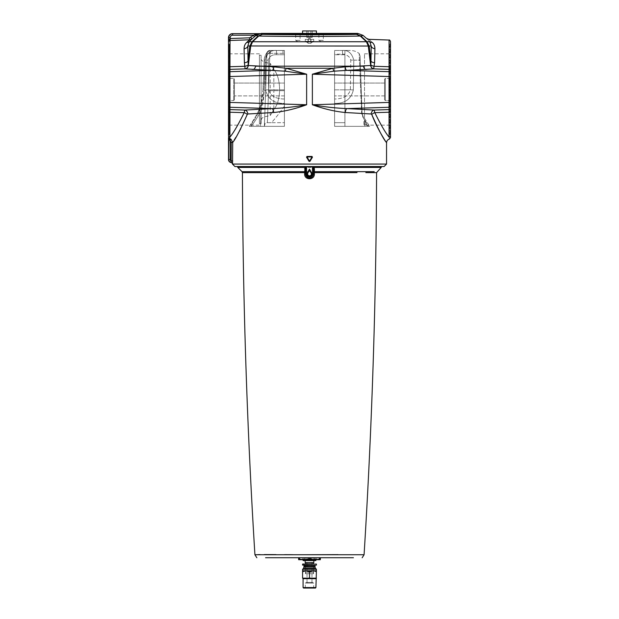 <?xml version="1.0" encoding="UTF-8"?>
<svg xmlns="http://www.w3.org/2000/svg" width="619" height="619" viewBox="0 0 619 619"><rect width="100%" height="100%" fill="white"/><g stroke="black" fill="none" stroke-linecap="round" stroke-linejoin="round"><path stroke-width="0.46" stroke-dasharray="3.1 2.32" d="M284.407 83.062L284.407 95.899L284.407 83.062L284.407 95.899L284.407 83.062L234.423 83.062L234.423 95.899L234.423 83.062L234.423 95.899L234.423 83.062L284.407 83.062M334.593 83.062L334.593 95.899L334.593 83.062L334.593 95.899L334.593 83.062L384.577 83.062L384.577 95.899L384.577 83.062L384.577 95.899L384.577 83.062L334.593 83.062M273.822 69.452L270.201 63.355L273.822 69.452C281.483 78.35 281.483 100.611 273.822 109.509C281.483 100.611 281.483 78.35 273.822 69.452L273.822 109.509C269.11 117.502 269.11 117.502 273.822 109.509C269.11 117.502 269.11 117.502 273.822 109.509L273.822 69.452M237.387 166.534L381.613 166.534M309.5 557.727L304.858 557.727L309.5 557.727M261.094 58.859A12.728 4.689 0 0 0 270.201 63.355L270.201 115.606C264.847 116.565 261.992 117.618 261.636 118.747L261.094 120.101L261.094 58.859L261.094 120.101M298.637 559.174L298.637 557.727L299.457 557.727L299.457 559.174L298.637 559.174L298.637 559.7L304.068 559.7L299.457 559.174M299.457 557.727L310.32 557.727L310.32 559.174L308.68 559.174L308.68 557.727L320.363 557.727L320.363 559.174L319.543 559.174L319.543 557.727M308.68 559.174L304.068 559.7L320.363 559.7L320.363 559.174M302.583 33.418L316.417 33.418L302.583 33.418L316.417 33.418L316.417 30.95L302.583 30.95L316.417 30.95L302.583 30.95L302.583 33.418L309.995 33.418M308.115 30.95L310.885 30.95L308.115 30.95L308.115 37.372L306.738 37.372L312.262 37.372L308.115 37.372L308.115 30.95L308.115 37.372L308.115 30.95L312.262 30.95L310.885 30.95L310.885 37.372L310.885 30.95L310.885 37.372L310.885 30.95L312.262 30.95L312.262 37.372L312.262 30.95L306.738 30.95L306.738 37.372L306.738 30.95L308.115 30.95M242.021 171.664L374.224 171.664M313.454 169.351L312.912 175.943M312.564 176.438L310.421 177.785M309.276 177.885L308.657 177.8M307.929 177.568L305.546 173.939L305.546 169.351M266.116 557.727L353.434 557.727M261.094 55.284L261.094 123.676L261.094 55.284L259.415 55.238L259.415 123.723L259.415 55.238M384.082 166.534L234.918 166.534M232.45 164.066L386.55 164.066M258.108 36.003A4.937 1.501 -132.4 0 1 258.727 36.026L252.629 41.736L250.726 45.961A4.937 0.418 6.8 0 0 249.852 46.015L247.832 45.976L248.041 61.111L249.844 46.03L251.972 41.806L258.061 36.041L262.456 34.339L258.727 36.026C282.457 36.56 336.543 36.56 360.273 36.026L356.544 34.339L360.939 36.041L367.028 41.806L369.156 46.03L370.959 61.111L371.168 45.976L369.148 46.015A4.937 0.418 -6.8 0 0 368.274 45.961L366.386 41.752L360.273 36.026A4.937 1.501 132.4 0 1 360.892 36.003M363.051 35.384L361.999 35.91M228.496 67.417A1.486 0.681 180 0 1 229.928 66.736L229.928 107.28A1.486 1.47 0 0 1 228.496 105.803L228.682 40.529L230.028 38.525L249.496 37.836L253.202 35.206L260.452 33.728L255.902 35.476L252.049 38.835L249.155 41.713L247.832 45.976A3.954 3.234 -0.8 0 1 244.079 48.653C244.134 46.023 245.016 43.957 246.71 42.44A3.954 3.49 45.1 0 0 249.155 41.713L252.041 41.736A4.937 1.656 -133.5 0 1 252.629 41.736L366.386 41.752A4.937 1.656 133.5 0 1 366.959 41.736L369.845 41.713C365.403 37.287 365.403 37.287 369.845 41.713A3.954 3.49 -45.1 0 0 372.29 42.44C373.984 43.957 374.866 46.023 374.921 48.653L374.603 62.697A3.954 2.12 -178.1 0 1 370.959 61.111L370.665 65.529L368.274 45.961M250.749 37.341L252.049 38.835L249.565 39.794L229.928 40.483L229.928 66.736L244.729 66.272L244.079 48.653M248.211 65.506A3.954 3.265 96.8 0 1 245.132 68.879L244.729 66.272A3.954 1.834 172.4 0 0 248.018 64.995L248.335 65.529L255.531 66.179L273.83 66.821L286.079 68.245L306.629 74.203L285.065 71.185L272.143 70.365A3.954 1.834 -88.9 0 0 273.83 66.821M250.726 45.961L248.335 65.529A3.954 3.165 -84 0 1 245.356 68.902L229.928 69.374A1.486 1.47 180 0 0 228.496 70.852M249.844 46.03L369.156 46.03M244.397 62.697A3.954 2.12 178.1 0 0 248.041 61.111L248.018 64.995M254.602 34.687A1.973 0.48 -131.2 0 0 255.902 35.476L258.061 36.041A4.937 1.625 -133.2 0 1 258.719 36.041M251.972 41.806A4.937 1.872 -134.9 0 1 252.614 41.752M360.281 36.041A4.937 1.625 133.2 0 1 360.939 36.041M366.386 41.752L366.371 41.736A4.937 1.872 134.9 0 1 367.028 41.806M390.504 137.596L390.504 135.662A1.486 1.424 180 0 1 389.072 137.085C389.537 139.639 389.537 139.639 389.072 137.085L389.072 40.042M374.603 62.697L373.868 68.879A3.954 3.265 -96.8 0 1 370.789 65.506M370.982 64.995A3.954 1.834 -172.4 0 0 374.271 66.272L389.072 66.736A1.486 0.681 0 0 1 390.504 67.417L390.504 134.903L390.504 44.057L389.9 44.065L389.9 134.896L389.9 44.065L389.421 44.56L389.421 134.4L389.421 44.56M333.935 71.185L312.371 74.203L332.921 68.245A3.954 1.176 77.6 0 0 333.935 71.185L346.857 70.365A3.954 1.834 -91.1 0 1 345.17 66.821L370.665 65.529A3.954 3.165 -96 0 0 373.644 68.902L366.077 69.56A3.954 2.786 -94 0 1 363.469 66.179L255.531 66.179A3.954 2.786 -86 0 1 252.923 69.56L245.356 68.902M374.921 48.653A3.954 3.234 0.8 0 1 371.168 45.976L369.845 41.713M285.065 71.185A3.954 1.176 -77.6 0 0 286.079 68.245L332.921 68.245L345.17 66.821M229.928 137.093C233.44 132.938 238.199 124.798 244.188 112.666L229.928 112.225L229.649 138.61L230.988 139.182L232.705 142.424L232.45 164.035A1.486 1.478 2.5 0 0 231.135 162.565L231.243 162.495C229.664 162.147 228.813 161.172 228.682 159.555L230.16 159.555A1.486 1.486 161.6 0 0 231.227 160.979L231.227 142.424L232.705 142.424L234.175 140.087M273.644 112.519A3.954 1.842 88.8 0 0 271.942 108.588C283.154 108.17 294.721 106.894 306.629 104.758C295.24 108.898 284.245 111.482 273.644 112.519L247.793 113.997L247.244 114.5A3.954 1.772 21.5 0 0 244.188 112.666L244.768 110.074L271.942 108.588L229.928 107.28L229.928 112.225A1.486 0.681 0 0 1 228.496 111.544L228.496 105.803M228.496 108.108A1.486 1.47 0 0 0 229.928 109.586L244.768 110.074A3.954 3.157 84 0 1 247.793 113.997M371.207 113.997L345.356 112.519C334.755 111.482 323.76 108.898 312.371 104.758C324.279 106.894 335.846 108.17 347.058 108.588L374.232 110.074L374.812 112.666A3.954 1.772 158.5 0 0 371.756 114.5L371.207 113.997A3.954 3.157 -84 0 1 374.232 110.074L389.072 109.586A1.486 1.47 180 0 0 390.504 108.108M345.356 112.519A3.954 1.842 -88.8 0 1 347.058 108.588L389.072 107.28A1.486 1.47 180 0 0 390.504 105.803M229.579 44.545L229.579 134.416L229.579 44.545L229.1 44.05L229.1 134.911L228.496 134.919L228.496 111.544L228.496 135.662A1.486 1.424 180 0 0 229.928 137.085M252.923 69.56L272.143 70.365L229.928 71.68A1.486 1.47 -0 0 0 228.496 73.158M390.504 111.544A1.486 0.681 180 0 1 389.072 112.225L374.812 112.666C380.824 124.821 385.575 132.961 389.072 137.093M366.077 69.56L346.857 70.365L389.072 71.68A1.486 1.47 180 0 1 390.504 73.158L390.504 102.367L312.371 104.758L312.371 74.203L390.504 76.594M372.29 42.44C367.856 38.332 367.856 38.332 372.29 42.44M390.504 41.519L390.504 67.417M228.504 159.617L228.682 138.478A1.486 1.478 136.3 0 0 228.589 137.967L229.649 138.61A1.486 0.418 100.7 0 1 229.742 140.041L228.504 137.813L228.504 159.617C228.635 161.265 229.517 162.24 231.135 162.565L232.45 164.035M247.244 114.5L240.915 128.419M238.06 133.603L235.893 137.294M386.55 142.827L379.014 130.152M377.257 126.825L371.756 114.5M230.028 38.525L229.928 40.483L228.573 41.171A1.973 1.965 -146.3 0 0 228.682 40.529L228.682 37.674C228.922 35.283 230.237 33.968 232.628 33.728L232.628 35.206A2.476 2.468 -161.6 0 0 230.16 37.674L230.229 40.475M231.227 142.424L229.742 140.041M246.71 42.44L249.565 39.794L249.496 37.836M232.628 35.206L253.202 35.206L254.502 36.699M234.423 79.201L234.423 99.76L234.423 79.201L233.696 78.458L229.223 78.381L228.496 77.638L228.496 101.323L228.496 77.638L228.496 101.323L228.496 77.638L229.223 78.381L229.223 100.58L229.223 78.381L229.223 100.58L229.223 78.381L233.696 78.458L233.696 100.502L233.696 78.458L233.696 100.502L233.696 78.458L234.423 79.201L234.423 99.76L234.423 79.201M228.496 76.594L228.496 102.367L306.629 104.758L306.629 74.203L228.496 76.594M228.496 134.919L228.496 44.042L229.1 44.05L229.1 134.911L229.579 134.416M389.777 78.381L390.504 77.638L390.504 101.323L390.504 77.638L390.504 101.323L390.504 77.638L389.777 78.381L389.777 100.58L389.777 78.381L389.777 100.58L389.777 78.381L385.304 78.458L384.577 79.201L384.577 99.76L384.577 79.201L384.577 99.76L384.577 79.201L385.304 78.458L389.777 78.381M306.954 156.7L312.061 156.7L309.709 161.25L306.738 157.071L312.046 156.7L309.709 161.25L306.954 156.7M229.579 125.649L229.579 53.311L229.579 125.649L230.067 125.154L230.067 53.807L230.067 125.154L259.415 125.154L259.415 53.807L259.415 125.154M259.415 53.807L230.067 53.807L229.579 53.311M389.421 125.649L389.421 53.311L389.421 125.649L388.933 125.154L388.933 53.807L388.933 125.154L364.521 125.154L364.521 53.807L364.521 125.154M232.527 163.958A1.486 1.478 67.7 0 0 231.243 162.495L231.227 160.979L232.705 160.979M230.16 159.555L230.16 140.389L230.988 139.182M261.257 33.418L357.743 33.418M382.356 166.534L236.644 166.534M323.311 33.418L318.901 33.418L323.311 33.418L323.311 40.336L318.901 40.336L323.311 40.336L321.106 41.659L318.901 40.336L318.901 33.418M300.099 33.418L295.689 33.418L300.099 33.418L300.099 40.336L295.689 40.336L300.099 40.336L297.894 41.659L295.689 40.336L295.689 33.418M284.407 95.899L234.423 95.899L284.407 95.899M315.922 558.965L315.922 559.7L315.922 558.965L312.069 558.965L312.069 559.7L315.922 559.7L312.069 559.7L312.069 558.965L315.922 558.965M306.931 559.7L303.078 559.7L306.931 559.7L306.931 558.965L309.5 558.477L312.069 558.965L303.078 558.965L306.931 558.965L306.931 559.7L309.5 560.551L312.069 559.7M303.155 560.69L315.845 560.69M309.5 560.69L314.831 560.69L309.5 560.69M309.5 559.994L304.858 559.994L309.5 559.994M305.152 562.563L313.848 562.563M309.5 562.563L313.4 562.563L309.5 562.563M302.83 563.847L316.17 563.847M305.6 563.847L313.4 563.847M307.805 582.417L312.912 582.417L306.088 582.417L307.79 582.394L307.79 583.113L311.21 583.113L311.218 582.417L311.21 583.113L306.08 583.113L307.79 583.113L307.79 582.394M309.5 582.417L311.968 582.417L309.5 582.417M303.078 558.965L303.078 559.7L303.078 558.965M309.5 559.7L317.152 559.7L309.5 559.7M319.543 559.174L314.932 559.7L310.32 559.174M306.08 582.394L306.08 583.113M312.912 582.417L312.92 583.113L311.21 583.113L312.92 583.113M309.5 578.664L315.922 578.664L309.5 578.664L309.5 578.169L316.417 578.169L316.417 571.507L312.959 570.764L309.5 571.507L309.5 570.764M302.583 571.507L303.325 570.764A0.743 0.743 0 0 0 303.07 570.811L302.583 571.507L302.583 578.169L309.5 578.169L309.5 571.507L306.041 570.764L303.325 570.764L303.349 571.507L302.583 571.507L302.583 570.764L303.712 570.764M315.427 588.05L303.573 588.05M313.701 588.05L305.299 588.05L313.701 588.05L313.701 583.113L305.299 583.113L313.701 583.113M303.078 587.555L315.922 587.555M306.289 578.664L303.078 578.664L306.289 578.664M308.742 571.507L309.113 570.764L309.887 570.764L310.258 571.507M315.651 571.507L315.675 570.764L309.887 570.764M316.417 570.764L315.675 570.764A0.743 0.743 0 0 1 316.417 571.507L316.417 570.764M309.113 570.764L306.041 570.764L303.349 571.507M315.179 565.333L302.83 565.333M305.453 565.333L313.547 565.333M315.288 570.764L316.417 571.507L315.93 570.811A0.743 0.743 0 0 0 315.675 570.764M344.915 126.361L344.915 122.678L334.593 122.678L334.593 126.361L363.98 126.361L363.817 118.809L362.069 113.176L360.057 55.455L359.198 53.528C356.451 51.423 353.333 50.402 349.859 50.464L334.593 50.464L334.593 126.361L363.98 126.361L334.593 126.361L334.593 103.404C344.891 103.613 351.151 99.117 353.364 89.902L353.782 60.167C351.963 53.257 348.211 50.023 342.508 50.464L349.859 50.464L344.915 50.464L344.915 54.163L334.593 54.163L334.593 50.464L344.915 50.464L334.593 50.464L334.593 122.678L334.593 54.163L344.915 54.163L344.915 122.678L334.593 122.678L344.915 122.678L344.915 126.361L344.915 50.464L349.859 50.464C353.333 50.402 356.451 51.423 359.198 53.528L361.666 113.478L363.817 118.809L363.98 126.361L334.593 126.361L334.593 122.678L344.915 122.678L344.915 50.464L344.915 126.361M342.508 54.751L342.508 50.464C348.211 50.023 351.971 53.257 353.782 60.167L350.756 60.089L353.782 60.167L353.364 89.902C351.151 99.117 344.891 103.613 334.593 103.404L334.593 50.464L342.508 50.464L342.508 54.751C346.818 54.511 349.565 56.29 350.756 60.089L350.393 89.825C348.636 95.829 343.367 98.885 334.593 99.009C343.367 98.885 348.636 95.829 350.393 89.825L350.756 60.089C349.573 56.29 346.818 54.511 342.508 54.751L334.593 54.751L342.508 54.751M362.711 115.211L363.817 118.809L362.076 113.439L360.057 55.462L362.076 113.439L362.974 117.409L362.076 113.439L362.974 117.409L361.666 113.478L362.076 113.439L361.666 113.478L359.198 53.528L360.057 55.455L362.069 113.176L362.711 115.211M284.407 122.678L284.407 126.361L249.302 126.361L264.375 126.361L266.921 53.427A2.963 2.94 2 0 1 269.513 50.619C267.632 51.563 266.162 54.751 265.094 60.167L263.856 90.359C263.64 98.444 261.938 105.849 258.742 112.565L250.192 126.369L284.407 126.361L264.375 126.361L265.288 122.678L284.407 122.678L284.407 50.464L284.407 126.361L284.407 122.678L271.401 122.678C274.441 119.482 278.774 113.997 284.407 106.228L284.407 122.678M284.407 50.51L270.279 50.464L284.407 50.464L282.991 50.464L282.991 53.319L282.991 50.464L284.407 50.51L284.407 106.228C278.774 113.997 274.441 119.482 271.401 122.678L267.369 122.678L268.576 90.684L267.369 122.678L265.288 122.678L264.375 126.361L284.407 126.361L284.407 103.404C274.132 103.636 267.88 99.133 265.636 89.902L265.218 60.167L268.244 60.089L265.218 60.167C267.029 53.257 270.789 50.023 276.492 50.464L276.492 54.751L276.492 50.464L269.513 50.619A2.963 2.94 2 0 0 266.921 53.427L266.921 53.327A2.963 2.963 2 0 1 269.799 50.472L284.407 50.51M261.017 111.141L260.537 126.361L251.167 126.361C254.223 122.438 257.504 117.362 261.017 111.141C262.851 104.913 263.88 97.964 264.104 90.312C263.872 97.972 262.851 104.913 261.017 111.141A2.963 1.354 26.6 0 0 258.371 111.296A2.963 1.354 26.6 0 0 258.742 112.565A2.963 1.354 26.6 0 1 258.371 111.296A2.963 1.354 26.6 0 1 261.017 111.141C257.504 117.37 254.216 122.438 251.167 126.361L250.192 126.361L258.742 112.565C261.938 105.849 263.64 98.452 263.856 90.359L265.094 60.167L264.151 60.097L265.234 60.113L266.921 53.427L264.375 126.361L260.537 126.361L261.017 111.141M268.607 89.825C270.387 95.837 275.648 98.901 284.407 99.009L284.407 50.464L276.492 50.464C270.789 50.023 267.029 53.257 265.218 60.167L265.636 89.902C267.88 99.133 274.14 103.636 284.407 103.404L284.407 99.009C275.648 98.901 270.387 95.837 268.607 89.825L284.407 89.825L268.607 89.825L268.244 60.089L268.607 89.825L265.636 89.902L268.607 89.825M269.884 53.327L269.799 50.464L269.884 53.327L266.921 53.327L270.279 53.319L270.279 50.464L270.279 53.319L284.407 53.366L269.884 53.327L268.576 90.684L269.884 53.327M266.921 53.327L264.39 125.905L266.921 53.427L265.234 60.113L264.151 60.097L265.094 60.167C266.162 54.751 267.632 51.57 269.513 50.619L269.799 50.472A2.963 2.963 2 0 0 266.921 53.327A2.963 2.963 0 0 1 269.799 50.464L270.279 50.464L269.799 50.464A2.963 2.963 0 0 0 266.921 53.327M367.833 126.361L364.521 126.361L369.698 126.361L367.833 126.361L366.301 124.257L366.371 126.361L368.808 126.361L364.521 126.361L364.521 123.947A3.954 3.165 178 0 0 366.301 124.264L364.521 119.769L366.301 124.264L367.833 126.361M364.521 123.947L364.521 119.769L368.8 126.361L364.521 119.931L364.521 126.361L364.521 119.769L364.521 126.361L366.371 126.361L366.301 124.264A3.954 3.165 178 0 1 364.521 123.947M308.51 43.268L310.49 43.268L308.51 43.268L310.49 43.268L308.51 43.268L305.268 41.326L310.568 41.326L310.955 39.345L313.732 39.345L308.092 39.345C309.028 37.759 309.972 37.759 310.908 39.345L310.986 43.268L308.014 43.268L310.986 43.268L308.014 43.268L310.986 43.268L310.931 39.345L305.268 39.345L313.732 39.345L310.931 39.345L310.63 41.326L305.268 41.326L313.732 41.326L305.268 41.326L305.268 39.345L305.268 41.326L308.51 43.268M308.432 41.326L308.045 39.345L308.014 43.268L308.069 39.345L308.37 41.326M310.877 39.345C309.957 37.914 309.043 37.914 308.123 39.345L310.877 39.345M313.949 33.913L305.051 33.913L313.949 33.913L314.437 33.418L304.563 33.418L314.437 33.418L304.563 33.418L314.437 33.418L313.949 33.913L305.051 33.913L313.949 33.913L313.949 33.418L305.051 33.418L313.949 33.418L305.051 33.418L305.051 33.913L304.563 33.418L305.051 33.913L305.051 33.418L313.949 33.418L313.949 33.913M305.546 572.242L313.454 572.242L305.546 572.242L305.546 565.132L313.454 565.132L305.546 565.132M309.5 572.242L313.353 572.242L309.5 572.242M313.547 565.132L305.453 565.132L313.547 565.132L313.547 573.728L305.453 573.728L313.547 573.728M309.5 573.728L313.353 573.728L309.5 573.728M376.576 172.639L365.844 172.631M356.939 172.624L304.633 172.639M261.458 172.624L242.424 172.639M237.789 167.432L381.211 167.432M256.212 554.694L257.659 554.655M260.073 554.609L264.352 554.578M276.028 554.609L284.601 554.655M292.764 554.694L304.664 554.74M337.943 554.632L364.08 554.74M232.45 33.666L260.452 33.728L262.456 34.339C284.523 34.865 334.477 34.865 356.544 34.339L358.494 33.666M390.504 70.852A1.486 1.47 -0 0 0 389.072 69.374L373.644 68.902M228.744 138.153L228.759 138.145A1.486 1.153 -37.6 0 1 228.837 138.965M230.16 37.674L228.496 37.612M385.304 78.458L385.304 100.502L385.304 78.458M264.862 33.418L264.862 33.89L260.599 33.666M260.916 33.821A0.99 0.99 -63.4 0 0 261.713 33.418M358.401 33.666L264.862 33.89M282.233 33.418A0.89 0.89 180 0 1 281.444 33.89L281.444 33.418M336.713 33.418A0.89 0.89 -0 0 0 337.556 34.022M336.001 33.418A0.89 0.681 88.8 0 0 336.651 34.068M282.999 33.418A0.89 0.681 91.2 0 1 282.349 34.068M282.287 33.418A0.89 0.89 180 0 1 281.444 34.022M358.084 33.821A0.99 0.99 -116.6 0 1 357.287 33.418M354.138 33.89L354.138 33.418M337.556 33.418L337.556 33.89A0.89 0.89 -0 0 1 336.767 33.418M316.417 569.279L302.583 569.279M316.417 564.095L302.583 564.095M302.583 565.085L316.417 565.085M314.932 565.573L304.068 565.573M304.068 566.563L314.932 566.563M303.944 566.78L315.056 566.78M315.179 566.989L303.821 566.989M353.782 60.167L360.219 60.128L353.782 60.167M353.364 89.902L350.393 89.825L353.364 89.902M334.593 89.825L350.393 89.825L334.593 89.825M268.576 90.684L284.407 90.684L268.576 90.684M264.104 90.312L265.628 90.304L262.951 90.297L264.104 90.312L265.234 60.113L264.104 90.312M284.407 54.751L276.492 54.751C272.182 54.511 269.427 56.29 268.244 60.089C269.427 56.29 272.182 54.511 276.492 54.751L284.407 54.751M384.577 95.899L334.593 95.899L384.577 95.899M233.696 100.502L234.423 99.76L233.696 100.502L229.223 100.58L228.496 101.323L229.223 100.58L233.696 100.502M389.777 100.58L390.504 101.323L389.777 100.58L385.304 100.502L384.577 99.76L385.304 100.502L389.777 100.58M389.421 134.4L390.504 134.903M261.094 123.676L259.415 123.723M364.521 53.807L388.933 53.807L389.421 53.311M228.597 160.352L229.061 161.35M304.858 557.727L304.858 559.994L304.169 560.69M314.143 557.727L314.143 559.994L314.831 560.69M307.032 557.727L307.032 582.417M311.968 557.727L311.968 582.417M305.152 557.727L305.152 560.69M313.848 557.727L313.848 560.69M303.078 558.477L301.848 559.7M315.922 558.477L317.152 559.7M305.299 588.05L305.299 583.113M249.302 126.361C253.125 120.79 256.142 115.768 258.371 111.296C260.831 106.762 262.355 99.76 262.951 90.297L260.514 105.826L258.371 111.296C256.723 114.739 253.272 120.589 249.302 126.361M266.921 53.427L267.307 52.12L266.131 53.822C266 53.42 263.764 59.045 264.151 60.097L262.951 90.297L264.151 60.097C264.731 54.511 267.555 51.95 267.307 52.112L266.921 53.427M364.514 118.337L369.698 126.361L364.514 118.337M310.49 43.268L313.732 41.326L313.732 39.345L313.732 41.326L310.49 43.268M313.454 572.242L313.454 565.132M305.647 572.242L305.647 573.728M313.353 572.242L313.353 573.728M305.453 565.132L305.453 573.728"/><path stroke-width="0.93" d="M299.457 559.174L304.068 559.7L308.68 559.174L308.68 557.727L298.637 557.727L298.637 559.174L299.457 559.174L299.457 557.727M320.363 559.174L320.363 557.727L319.543 557.727L319.543 559.174L320.363 559.174L320.363 559.7L298.637 559.7L298.637 559.174M302.583 33.418L302.583 30.95L316.417 30.95L316.417 33.418L309.995 33.418M305.546 172.361A0.99 0.696 0 0 0 304.61 171.664L242.021 171.664L242.424 172.639L304.633 172.639L304.633 173.939C304.324 180.299 314.661 180.315 314.367 173.939L314.39 168.647L313.949 167.432L312.425 166.735L306.575 166.735L305.051 167.432L304.633 172.639L261.458 172.624M374.224 171.664L314.39 171.664A0.99 0.696 0 0 0 313.454 172.361M314.367 173.939L313.454 173.939L313.454 169.351L312.463 166.929L312.463 173.939L313.454 173.939A3.954 3.954 0 0 1 309.5 177.893A3.954 3.954 0 0 1 305.546 173.939L304.633 173.939M309.5 169.111L307.411 172.732A2.414 2.414 0 0 0 309.5 176.353A2.414 2.414 0 0 0 311.589 172.732L309.5 169.111L307.643 172.871A2.143 2.143 0 0 0 309.5 176.082A2.143 2.143 0 0 0 311.357 172.871L309.5 169.652L311.14 172.995A1.896 1.896 0 0 1 309.5 175.842A1.896 1.896 0 0 1 307.86 172.995L309.5 170.148M237.387 166.519L237.789 167.432L305.051 167.432A0.99 0.619 40.8 0 1 305.771 168.128L306.575 166.735M312.912 175.943L312.564 176.438M310.421 177.785L309.276 177.885M308.657 177.8L307.929 177.568M305.771 168.128L305.546 173.939L306.537 173.939L306.537 166.929L312.425 166.735M365.844 172.631L376.576 172.639L381.211 167.432L313.949 167.432A0.99 0.619 -40.8 0 0 313.229 168.128M305.546 169.351A0.99 0.696 -0 0 0 304.61 168.647M314.39 168.647A0.99 0.696 0 0 0 313.454 169.351M265.566 557.727L266.116 557.727L265.566 557.727C253.852 557.727 253.852 557.727 265.566 557.727L353.434 557.727M319.543 557.727L310.32 557.727L310.32 559.174L314.932 559.7L319.543 559.174M234.918 166.534L384.082 166.534L386.55 164.066L232.45 164.066L234.918 166.534M258.108 36.003A4.937 1.501 -132.4 0 1 258.727 36.026L262.456 34.339L258.061 36.041L251.972 41.806L249.844 46.03L248.041 61.111L247.832 45.976L249.852 46.015A4.937 0.418 6.8 0 1 250.726 45.961L252.614 41.752L258.727 36.026C282.457 36.56 336.543 36.56 360.273 36.026L366.386 41.752L368.274 45.961L370.665 65.529A3.954 3.165 -96 0 0 373.644 68.902L374.603 62.697L374.921 48.653C374.866 46.023 373.984 43.949 372.29 42.44C367.856 38.332 367.856 38.332 372.29 42.44A3.954 3.49 134.9 0 1 369.845 41.713L369.721 41.589M356.544 34.339L360.273 36.026A4.937 1.501 132.4 0 1 360.892 36.003L356.544 34.339C334.477 34.865 284.523 34.865 262.456 34.339L260.444 33.751L254.602 34.687L249.496 37.836L230.028 38.525L228.496 41.388L228.496 37.612A3.954 3.954 18.4 0 1 232.45 33.666L260.599 33.666A0.99 0.99 26.6 0 0 261.257 33.418L281.444 33.418L281.444 34.022L282.349 34.068L358.494 33.666L356.544 34.339M361.999 35.91L360.892 36.003M368.274 45.961A4.937 0.418 -6.8 0 1 369.148 46.015L371.176 45.976L370.959 61.111L369.156 46.03L367.028 41.806L360.939 36.041L363.028 35.36L358.494 33.666M369.094 41.713L369.845 41.713C365.403 37.287 365.403 37.287 369.845 41.713L366.959 41.736A4.937 1.656 133.5 0 0 366.371 41.736L252.629 41.736A4.937 1.656 -133.5 0 0 252.041 41.736L249.155 41.713L252.049 38.835L255.902 35.476L258.061 36.041A4.937 1.625 -133.2 0 1 258.719 36.041M247.832 45.976L249.155 41.713A3.954 3.49 -134.9 0 1 246.71 42.44C245.016 43.949 244.134 46.023 244.079 48.653A3.954 3.234 179.2 0 0 247.832 45.976M374.603 62.697A3.954 2.12 -178.1 0 1 370.959 61.111L370.789 65.506L345.17 66.821L332.921 68.245L312.371 74.203L312.371 104.758L390.504 102.367L390.504 135.662L390.504 67.417A1.486 0.681 180 0 0 389.072 66.736L389.072 137.085C385.56 132.938 380.801 124.798 374.812 112.666A3.954 1.772 -21.5 0 0 371.756 114.5C378.449 129.448 383.238 138.664 386.117 142.138C388.98 146.014 379.339 133.642 371.756 114.5L371.207 113.997L345.356 112.519A3.954 1.842 -88.8 0 1 347.058 108.588C335.846 108.17 324.279 106.894 312.371 104.758C323.76 108.898 334.755 111.482 345.356 112.519M369.388 39.748L368.939 39.337L389.072 40.042L389.072 66.736L374.271 66.272A3.954 1.834 -172.4 0 1 370.982 64.995M369.156 46.03L250.726 45.961M360.939 36.041A4.937 1.625 133.2 0 0 360.281 36.041M367.028 41.806A4.937 1.872 134.9 0 0 366.386 41.752M244.079 48.653L244.397 62.697L245.132 68.879L285.065 71.185L306.629 74.203L286.079 68.245L273.83 66.821L248.335 65.529L250.726 46.007L249.844 46.03M252.614 41.752A4.937 1.872 -134.9 0 0 251.972 41.806M369.845 41.713L371.168 45.976A3.954 3.234 -179.2 0 0 374.921 48.653M345.17 66.821A3.954 1.834 -91.1 0 0 346.857 70.365L373.644 68.902M390.504 76.594L312.371 74.203L333.935 71.185A3.954 1.176 77.6 0 1 332.921 68.245L286.079 68.245A3.954 1.176 -77.6 0 1 285.065 71.185M333.935 71.185L346.857 70.365L389.072 71.68A1.486 1.47 180 0 1 390.504 73.158L390.504 44.057M252.923 69.56A3.954 2.786 94 0 0 255.531 66.179L363.469 66.179A3.954 2.786 -94 0 0 366.077 69.56M370.789 65.506A3.954 3.265 -96.8 0 0 373.868 68.879L389.072 69.374A1.486 1.47 180 0 1 390.504 70.852M245.356 68.902A3.954 3.165 96 0 0 248.335 65.529L248.041 61.111A3.954 2.12 178.1 0 1 244.397 62.697M228.496 41.38L228.496 73.158A1.486 1.47 0 0 1 229.928 71.68L272.143 70.365A3.954 1.834 91.1 0 0 273.83 66.821M228.496 73.158L228.496 105.803A1.486 1.47 -0 0 0 229.928 107.28L229.928 69.374L245.132 68.879A3.954 3.265 96.8 0 0 248.211 65.506M228.496 70.852A1.486 1.47 -0 0 1 229.928 69.374L229.928 66.736L244.729 66.272A3.954 1.834 172.4 0 0 248.018 64.995M247.793 113.997L273.644 112.519A3.954 1.842 88.8 0 0 271.942 108.588L244.768 110.074L244.188 112.666A3.954 1.772 -158.5 0 1 247.244 114.5L247.793 113.997A3.954 3.157 84 0 0 244.768 110.074L229.928 109.586L229.928 107.28L271.942 108.588C283.154 108.17 294.721 106.894 306.629 104.758L228.496 102.367L228.496 135.662A1.486 1.424 0 0 0 229.928 137.085L229.928 112.225L244.188 112.666C238.176 124.821 233.425 132.961 229.928 137.085L229.649 138.61L228.744 138.153L228.496 135.662L228.744 138.153A1.486 1.153 -37.6 0 1 228.837 138.965L231.227 142.424L231.135 162.565C229.517 162.24 228.635 161.265 228.504 159.617L228.837 138.965M390.504 111.544A1.486 0.681 0 0 1 389.072 112.225L374.812 112.666L374.232 110.074A3.954 3.157 -84 0 0 371.207 113.997M229.928 112.225L229.928 109.586A1.486 1.47 180 0 1 228.496 108.108L228.496 111.544A1.486 0.681 180 0 0 229.928 112.225M228.496 105.803L228.496 108.108M228.496 41.519L230.229 40.475L230.16 37.674A2.476 2.468 -161.6 0 1 232.628 35.206L232.628 33.728C230.237 33.968 228.922 35.283 228.682 37.674L228.682 40.529A1.973 1.965 -146.3 0 1 228.573 41.171M389.072 137.085C389.537 139.639 389.537 139.639 389.072 137.085A1.486 1.424 0 0 0 390.504 135.662L390.504 137.596L389.428 139.027C387.626 139.654 386.666 140.923 386.55 142.827L386.55 164.066M390.504 105.803A1.486 1.47 180 0 1 389.072 107.28L347.058 108.588L374.232 110.074L389.072 109.586A1.486 1.47 -0 0 0 390.504 108.108M390.504 67.417L390.504 41.519C389.916 40.181 389.436 39.693 389.072 40.042M240.915 128.419L238.06 133.603M235.893 137.294L234.175 140.087M379.014 130.152L377.257 126.825M230.229 40.475L249.565 39.794L246.71 42.44M249.496 37.836L249.565 39.794L252.049 38.835L250.749 37.341M254.602 34.687A1.973 0.48 -131.2 0 0 255.902 35.476L260.452 33.728L232.45 33.666M254.502 36.699L253.202 35.206L232.628 35.206M230.028 38.525L229.928 66.736A1.486 0.681 0 0 0 228.496 67.417M228.496 44.042L228.496 76.594L306.629 74.203L306.629 104.758C295.24 108.898 284.245 111.482 273.644 112.519M312.448 157.203L312.061 156.7L306.939 156.7L306.552 157.203L309.082 161.373L309.918 161.373L312.448 157.203L312.038 156.452L306.962 156.452L306.552 157.203M228.504 137.813L228.504 137.813A1.486 1.192 -4.1 0 0 228.496 137.704L228.589 137.967A1.486 1.478 136.3 0 1 228.682 138.478L228.682 159.555C228.813 161.172 229.664 162.147 231.243 162.495A1.486 1.478 -112.3 0 1 232.527 163.958L232.705 142.424C235.321 139.445 240.172 130.137 247.244 114.5M309.5 156.406L309.5 156.901L312.061 156.947L309.5 161.118L306.939 156.947L309.5 156.901M306.962 156.452L306.738 157.071L309.082 161.373M312.038 156.452L312.262 157.071L309.709 161.25L312.061 156.7L306.738 157.071L309.291 161.25L309.918 161.373M229.061 161.35L231.135 162.565A1.486 1.478 -177.5 0 1 232.45 164.035L232.45 164.066M231.227 142.424L232.705 142.424L230.988 139.182L229.649 138.61A1.486 0.418 -79.3 0 1 229.742 140.041M230.988 139.182L230.16 140.389L230.16 159.555A1.486 1.486 161.6 0 0 231.227 160.979L232.705 160.979M358.401 33.666A0.99 0.99 -26.6 0 1 357.743 33.418L281.444 33.418M315.922 559.7C315.922 560.845 315.922 560.845 315.922 559.7C315.922 560.845 315.922 560.845 315.922 559.7M315.922 560.551L303.078 560.551M312.069 559.7L309.5 560.551L306.931 559.7M303.078 559.7C303.078 560.845 303.078 560.845 303.078 559.7C303.078 560.845 303.078 560.845 303.078 559.7M313.848 560.69L313.848 562.563L305.152 562.563L305.152 560.69M312.835 563.847L302.583 564.095L312.835 563.847M313.4 562.563L313.4 563.847L305.6 563.847L305.6 562.563M308.68 559.174L310.32 559.174M303.078 587.555L303.573 588.05L315.427 588.05L315.922 587.555L303.078 587.555L303.078 578.664L309.5 578.664L309.5 571.507L310.258 571.507L309.887 570.764L316.417 570.764L316.417 569.279L302.583 569.279L302.583 571.507L303.349 571.507L303.325 570.764A0.743 0.743 0 0 0 302.583 571.507L302.583 570.764L303.325 570.764L302.583 571.507A0.743 0.743 0 0 1 303.07 570.811M315.922 587.555L316.417 570.764M303.078 578.664L302.583 578.169L303.078 578.664L315.922 578.664L316.417 578.169L302.583 578.169L302.583 571.507M303.712 570.764L309.113 570.764L308.742 571.507L309.5 571.507L309.113 570.764M316.417 569.279L315.427 568.296L303.573 568.296L315.179 568.296L315.056 566.78L303.944 566.78L304.068 565.573L315.179 565.333L305.453 565.333M316.417 564.095L316.417 565.085L302.583 565.085L313.547 565.333M315.056 566.78L314.932 565.573M309.5 578.664L315.922 578.664M310.258 571.507L312.959 570.764L316.417 571.507A0.743 0.743 0 0 0 315.93 570.811M303.349 571.507L306.041 570.764L308.742 571.507M309.887 570.764L309.5 570.764M315.288 570.764L315.651 571.507M315.675 570.764L316.417 571.507M313.949 33.913L314.437 33.418M313.454 172.639L356.939 172.624A1.385 0.975 90 0 1 357.225 171.649M311.589 172.732L311.38 172.856A2.167 2.167 0 0 1 309.5 176.113A2.167 2.167 0 0 1 307.62 172.856L309.5 169.606L311.14 172.995M307.411 172.732L307.86 172.995M312.463 173.939A2.963 2.963 0 0 1 309.5 176.902A2.963 2.963 0 0 1 306.537 173.939M305.546 172.639L304.633 172.639M376.576 172.639C376.166 300.13 372.004 427.497 364.08 554.74L254.92 554.74C246.996 427.497 242.834 300.13 242.424 172.639M254.989 554.74L256.212 554.694M257.659 554.655L260.073 554.609M264.352 554.578L276.028 554.609M284.601 554.655L292.764 554.694M304.664 554.74L337.943 554.632M230.16 159.555L228.504 159.617L228.597 160.352M228.496 37.612L230.16 37.674M260.599 33.666L260.916 33.821A0.99 0.99 116.6 0 0 261.713 33.418M260.916 33.821L264.862 33.89L264.862 33.418M264.862 33.89L281.444 33.89A0.89 0.89 0 0 0 282.233 33.418M337.556 33.418L337.556 33.89A0.89 0.89 0 0 1 336.767 33.418M282.287 33.418A0.89 0.89 -0 0 1 281.444 34.022M282.999 33.418A0.89 0.681 -88.8 0 1 282.349 34.068M336.651 34.068A0.89 0.681 88.8 0 1 336.001 33.418M337.556 34.022A0.89 0.89 0 0 1 336.713 33.418M354.138 33.89L354.138 33.418M358.084 33.821A0.99 0.99 63.4 0 1 357.287 33.418M314.932 566.563L304.068 566.563M303.821 568.296L303.821 566.989L315.179 566.989M242.021 171.664L237.789 167.432M381.613 166.519L381.211 167.432M254.92 554.74L256.846 557.765M364.08 554.74L362.154 557.765M363.028 35.36L366.487 38.37L368.939 39.337M228.496 137.666L228.496 159.617M302.583 569.279L303.573 568.296M302.583 565.085L302.583 564.095"/></g></svg>
